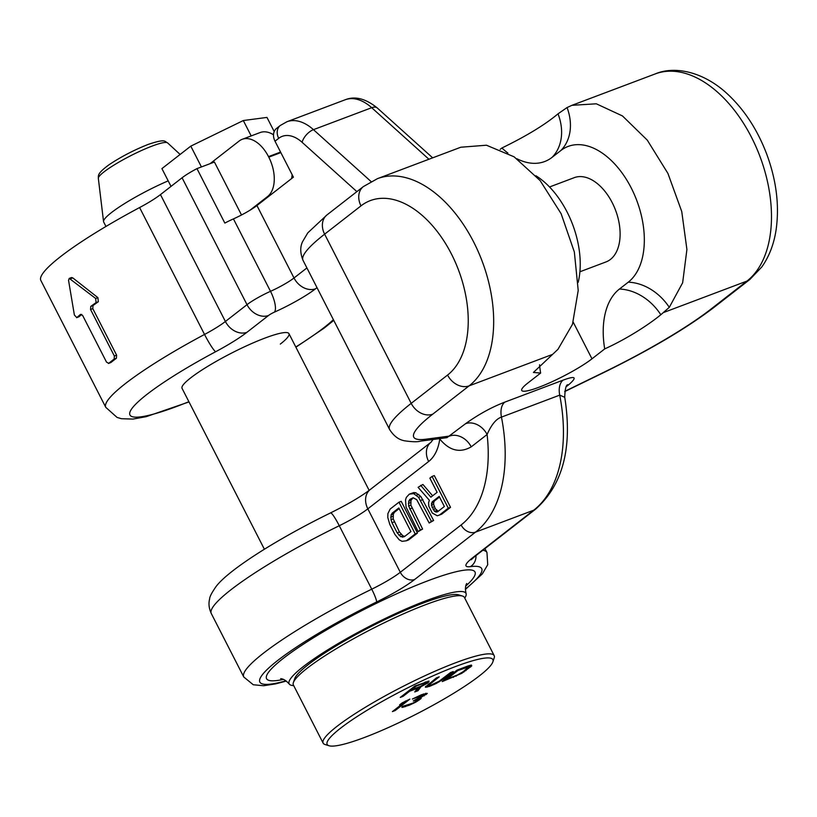 <?xml version="1.0" encoding="UTF-8"?>
<svg xmlns="http://www.w3.org/2000/svg" width="817" height="817" viewBox="0 0 817 817"><rect width="100%" height="100%" fill="white"/><g stroke="black" fill="none" stroke-linecap="round" stroke-linejoin="round"><path stroke-width="1.23" d="M567.121 385.522A18.015 14.124 -127.9 0 1 568.591 384.848L566.549 386.441M564.731 397.276C572.656 447.43 562.974 484.706 535.697 509.093A12.01 9.416 -127.9 0 1 533.736 510.186A138.093 83.303 69.3 0 0 559.706 395.142L501.454 417.109A18.015 10.866 69.3 0 1 504.845 402.107L563.097 380.14A18.015 10.866 69.3 0 0 559.706 395.142L564.731 397.276C565.017 389.106 566.028 384.909 567.774 384.684M563.097 380.14C575.689 375.503 577.517 377.076 568.591 384.848M264.381 549.228L182.048 388.33A60.039 8.813 -27.1 0 1 190.688 377.883A60.039 8.813 -27.1 0 1 248.909 344.754A60.039 8.813 -27.1 0 1 288.952 333.632A60.039 8.813 -27.1 0 1 280.313 344.09M189.003 401.923L146.202 416.67L132.977 419.08L121.437 418.712L117.086 417.436L105.781 407.346L40.85 280.456A136.592 20.037 -27.1 0 1 139.605 207.549A36.03 5.29 152.9 0 0 160.469 194.599L182.079 177.779A24.02 3.523 -27.1 0 1 196.968 168.619L214.422 162.042L241.515 214.983M97.897 297.633L98.326 301.728L96.079 302.576A136.592 20.037 152.9 0 0 90.769 306.406L90.554 309.48L114.36 356.008L114.176 359.072A136.592 20.037 152.9 0 0 108.692 363.34L106.516 362.115L82.711 315.587L80.577 314.341A136.592 20.037 152.9 0 0 76.798 317.588L74.378 315.035L68.536 280.282L69.251 278.393L71.508 277.535L72.774 277.892L97.897 297.633L95.66 298.471L69.251 278.393M110.928 362.503L108.467 363.473L110.928 362.503A136.592 20.037 -27.1 0 1 116.422 358.224L116.606 355.16L92.791 308.632L93.005 305.558A136.592 20.037 -27.1 0 1 98.326 301.728M79.035 316.741L76.604 317.701L79.035 316.741A136.592 20.037 -27.1 0 1 81.731 314.402M96.079 302.576L95.66 298.471M196.968 168.619L224.838 223.082A24.02 3.523 -27.1 0 1 233.437 218.895A24.02 3.523 -27.1 0 0 256.936 205.547L293.415 177.156L275.012 141.208A12.01 9.416 -127.9 0 1 276.606 128.351L280.282 125.481A12.01 9.416 -127.9 0 0 278.699 138.339A36.03 21.732 69.3 0 1 302.106 142.301L356.886 191.627M507.908 153.075A75.338 45.446 69.3 0 1 501.904 148C526.403 136.061 545.113 124.674 558.011 113.839L567.059 107.548L571.941 105.322L596.318 103.8L622.483 115.953L647.289 140.146L667.918 173.408L681.746 211.521L686.913 249.491L682.644 282.774L669.297 307.345L660.82 314.749C649.576 324.043 627.65 338.473 604.713 348.91L591.978 358.826A42.933 6.301 -27.1 0 1 550.352 382.509A42.933 6.301 -27.1 0 1 521.726 390.455A42.933 6.301 -27.1 0 1 527.905 382.979L540.64 373.073L533.419 372.44L557.97 349.319L572.472 324.308L578.211 290.474L574.351 252.014L561.116 213.676L540.108 180.567L514.107 156.823L486.452 145.222L460.819 147.223L377.474 178.647A114.084 68.812 -110.7 0 1 478.119 251.36A114.084 68.812 -110.7 0 1 469.132 385.849A18.015 14.124 -127.9 0 1 447.573 375.054A96.069 57.946 -110.7 0 0 451.341 253.832A96.069 57.946 -110.7 0 0 360.991 205.864L324.625 234.173A150.103 22.018 152.9 0 0 303.015 260.317L389.597 429.497A150.103 22.018 -27.1 0 1 411.196 403.363L447.573 375.054M504.845 402.107C491.671 407.183 478.568 414.393 465.537 423.706L446.96 437.657L420.255 441.18A18.015 16.473 82.5 0 0 426.004 439.189A132.088 19.383 -27.1 0 1 432.755 414.158L469.132 385.849L552.302 354.486M540.64 373.073A75.338 45.446 69.3 0 1 539.557 364.76M465.537 423.706A18.015 14.124 52.1 0 1 487.095 434.501A126.084 76.052 69.3 0 1 461.115 524.963A12.01 9.416 52.1 0 0 475.484 532.153A138.093 83.303 69.3 0 0 501.454 417.109C496.225 418.825 491.436 424.615 487.095 434.501L471.225 446.858C459.869 453.333 449.381 450.698 439.75 438.974L439.566 438.627M330.528 512.923A18.015 2.257 64 0 1 339.269 525.729A136.592 20.037 152.9 0 0 211.297 613.547C208.968 608.451 208.406 603.6 209.612 598.973C209.622 596.849 211.736 592.764 215.933 586.718C227.963 570.317 276.953 539.118 330.528 512.923C347.879 504.293 361.104 496.501 370.213 489.567L431.019 442.232A18.015 14.124 52.1 0 0 428.649 461.513A54.034 32.598 69.3 0 0 439.75 438.974A18.015 6.863 141.2 0 0 439.944 438.586M432.642 495.807L422.91 484.461L418.09 487.31L429.344 500.259L428.568 502.751L428.843 506.305L432.295 513.056L437.289 515.782L439.475 515.027L448.298 508.154L432.06 476.434L429.854 478.149L437.115 492.324L430.865 497.185L420.663 485.308M439.475 515.027L441.711 514.179L450.535 507.316L434.307 475.586L432.06 476.434M418.151 531.622L420.357 529.906L408.633 505.999L408.745 501.189L409.868 499.371L413.157 497.757L416.721 499.698L429.18 523.033L431.386 521.317L418.58 497.308L413.616 493.621L409.266 494.173L406.304 497.43L405.528 499.922L406.08 507.04L418.151 531.622L422.593 529.059L410.88 505.151L410.982 500.351L413.075 497.778M429.18 523.033L433.623 520.48L420.826 496.46L415.853 492.784L413.698 492.58L409.266 494.173M406.386 540.783L408.623 539.935L417.446 533.072L401.218 501.342L398.972 502.189L390.148 509.062L387.881 513.658L387.789 517.508L389.791 524.432L394.979 534.563L399.186 539.782L402.035 541.334L406.386 540.783L415.21 533.909L398.972 502.189M438.239 511.268L435.338 508.756L433.633 504.426L433.684 502.496L434.44 500.964L439.515 497.022M404.823 536.33L402.944 535.86L399.421 532L393.222 518.887L393.334 514.087L394.468 512.259L399.166 508.603M471.225 446.858A18.015 14.124 52.1 0 0 449.656 436.064L426.004 439.189M293.712 685.616A99.317 14.573 152.9 0 1 289.32 684.115A99.317 14.573 152.9 0 1 331.579 647.483A99.317 14.573 152.9 0 1 426.198 600.689A99.317 14.573 -27.1 0 1 466.098 593.653A99.317 14.573 -27.1 0 1 464.75 598.085M450.535 507.316L448.298 508.154M432.203 501.812L439.189 496.379L444.366 506.499L437.381 511.932L434.501 511.34L431.396 505.263L432.203 501.812L434.44 500.964M410.931 531.581L404.313 536.728L400.698 536.708L397.185 532.847L391.997 522.717L390.986 519.735L391.098 514.924L392.221 513.107L398.839 507.96L410.931 531.581M433.684 502.496L431.437 503.343M433.633 504.426L431.396 505.263M434.307 506.734L432.06 507.582M435.338 508.756L433.102 509.604M436.748 510.502L434.501 511.34M438.167 511.279L435.931 512.116M413.698 492.58L411.451 493.417M415.853 492.784L413.616 493.621M418.702 494.336L416.466 495.184M420.826 496.46L418.58 497.308M422.92 499.555L420.673 500.402M433.623 520.48L431.386 521.317M412.115 498.523L409.868 499.371M410.982 500.351L408.745 501.189M410.573 502.557L408.337 503.395M410.88 505.151L408.633 505.999M411.891 508.133L409.644 508.981M422.593 529.059L420.357 529.906M417.446 533.072L415.21 533.909M394.468 512.259L392.221 513.107M393.334 514.087L391.098 514.924M392.926 516.293L390.689 517.141M393.222 518.887L390.986 519.735M394.243 521.879L391.997 522.717M399.421 532L397.185 532.847M401.167 534.41L398.931 535.258M402.944 535.86L400.698 536.708M404.732 536.361L402.495 537.198M501.904 148L500.178 149.337M578.191 282.345A74.766 45.098 -110.7 0 0 535.942 175.767M579.907 271.775L606.03 261.92A45.027 27.165 -110.7 0 0 610.432 259.438A45.027 27.165 -110.7 0 0 613.976 206.354A45.027 27.165 -110.7 0 0 574.249 177.657L549.545 186.97M604.713 348.91A75.338 45.446 69.3 0 1 619.419 289.055L628.242 282.192A74.766 45.098 -110.7 0 0 631.173 187.849A74.766 45.098 -110.7 0 0 560.86 150.522L552.037 157.385A75.338 45.446 69.3 0 1 516.977 158.784M249.9 210.286L267.557 196.55A31.22 18.832 -110.7 0 0 268.783 157.15L268.507 156.619A31.22 18.832 -110.7 0 0 242.2 139.309A31.22 18.832 -110.7 0 0 239.146 141.035L210.02 163.706M251.187 135.918L243.313 120.538L266.965 117.413L274.206 131.557M201.431 166.944L190.79 146.141L243.313 120.538M171.019 186.388L161.919 168.608L190.79 146.141M242.2 139.309L260.123 132.548A31.22 18.832 69.3 0 1 273.521 134.785M292.108 174.603A31.22 18.832 69.3 0 1 291.598 178.566M168.19 180.853A54.034 7.925 152.9 0 0 103.545 221.57A54.034 7.925 152.9 0 0 103.667 221.989L105.955 226.462M492.865 661.882L494.183 657.94A96.069 14.093 152.9 0 0 494.173 655.602L464.413 597.441A96.069 14.093 152.9 0 0 462.514 596.063L458.551 594.827A93.067 13.654 152.9 0 0 423.135 603.069A93.067 13.654 152.9 0 0 294.692 678.682L293.364 682.624A96.069 14.093 152.9 0 0 293.374 684.963L323.134 743.123A96.069 14.093 152.9 0 0 325.033 744.501L328.996 745.737A93.067 13.654 152.9 0 0 364.413 737.496A93.067 13.654 152.9 0 0 492.865 661.882A93.067 13.654 152.9 0 0 455.6 666.519A93.067 13.654 152.9 0 0 362.625 713.037A93.067 13.654 152.9 0 0 328.996 745.737M462.514 596.063A96.069 14.093 152.9 0 0 425.953 604.57A96.069 14.093 152.9 0 0 293.364 682.624M494.173 655.602A96.069 14.093 152.9 0 0 455.723 662.73A96.069 14.093 152.9 0 0 365.117 707.43A96.069 14.093 152.9 0 0 323.134 743.123M420.377 686.443L411.513 689.783L416.2 686.137L425.075 682.787L426.157 682.501L425.994 683.196L420.377 686.443M457.898 670.532L468.631 666.866L463.147 671.697L457.53 674.944L446.95 679.06L457.898 670.532L457.571 669.909M409.634 691.243L417.569 688.251L414.73 691.958L417.998 690.733L420.99 686.709L427.546 683.114L429.119 681.133L414.965 685.974L400.259 697.422L403.057 696.36L409.634 691.243L409.215 690.447M443.539 679.09L453.241 671.543L450.443 672.595L439.025 681.296L431.08 685.044L428.751 685.167L439.24 676.823L436.441 677.875L425.32 687.087L429.201 686.505L436.207 683.492L443.539 679.09L443.131 678.284M468.172 665.906L456.979 670.134L442.263 681.582L461.728 673.361L471.736 665.947L471.44 665.058L468.172 665.906M402.107 702.916L399.595 704.867L404.589 702.099L392.385 711.597L395.183 710.545L409.889 699.097L402.107 702.916M401.882 707.389L409.194 705.265L415.884 702.109L421.204 698.351L419.499 698.361L427.311 693.408L421.562 694.695L412.371 699.046L424.197 694.705L413.269 700.966L417.63 699.444L418.406 699.403L418.079 700.026L412.932 703.1L402.362 706.46L401.882 707.389M409.971 689.854L411.288 689.364M417.569 688.251L417.242 687.628M403.057 696.36L402.648 695.563M428.792 682.134L428.271 681.112M427.546 683.114L427.005 682.052L428.21 681.112M426.137 684.023L425.79 683.349M426.372 682.461L427.005 682.052M417.998 690.733L417.456 689.671L419.662 686.709M416.088 690.191L417.456 689.671M425.902 686.209L428.69 685.432M428.751 685.545L428.21 684.278M468.621 667.081L470.929 665.14M445.408 679.131L446.725 678.631M404.456 701.844L405.518 701.027M403.435 706.051L404.466 705.745M424.084 694.491L425.79 693.296M418.324 699.26L419.54 698.351M411.513 689.783L411.094 688.986M426.464 682.644L426.035 681.797M426.157 682.501L425.831 681.868M425.075 682.787L424.799 682.266M416.2 686.137L415.935 685.606M441.507 680.479L441.17 679.815M439.321 681.807L439.046 681.276M436.207 683.492L435.941 682.981M433.715 684.677L433.429 684.125M431.07 685.8L430.733 685.146M429.201 686.505L428.659 685.453M427.179 687.148L426.637 686.086M425.933 687.363L425.555 686.627M429.538 684.37L429.129 683.563M428.751 685.167L428.271 684.227M471.736 665.947L471.297 665.079M470.633 666.989L470.092 665.926M465.945 670.645L465.537 669.838M463.913 672.034L463.566 671.37M461.728 673.361L461.452 672.83M456.121 676.231L455.835 675.679M453.466 677.354L453.149 676.721M466.303 667.366L465.976 666.733M446.95 679.06L446.531 678.253M468.631 666.866L468.141 665.916M467.855 666.907L467.477 666.172M395.183 710.545L394.774 709.738M417.763 701.027L417.487 700.496M409.194 705.265L408.919 704.734M405.457 706.674L405.099 705.98M403.904 707.134L403.363 706.082M402.658 707.348L402.26 706.572M418.406 699.403L417.977 698.576M417.63 699.444L417.334 698.862M424.197 694.705L423.788 693.909M423.42 694.746L423.104 694.144M421.398 695.39L421.133 694.869M426.525 694.205L426.035 693.255M425.892 694.695L425.351 693.643M424.176 695.849L423.9 695.308M420.418 699.148L419.958 698.259M419.162 700.118L418.621 699.066M461.115 524.963L400.299 572.288A12.01 9.416 52.1 0 0 414.668 579.488L475.484 532.153L533.736 510.186L472.92 557.521A48.029 7.047 152.9 0 0 470.378 566.641A12.01 10.999 82.7 0 0 475.964 555.591M535.697 509.093L474.891 556.428A12.01 9.416 -127.9 0 1 472.92 557.521M317.006 287.645L315.566 288.769A42.024 6.168 152.9 0 1 274.441 312.125A6.005 0.878 -27.1 0 0 268.568 315.464L246.959 332.284A54.034 7.925 152.9 0 1 215.668 351.718A118.577 17.402 152.9 0 0 130.587 410.624A118.577 17.402 152.9 0 0 188.88 401.688M295.785 346.99A118.577 17.402 152.9 0 0 333.387 319.661M215.668 351.718A18.015 2.022 -118.1 0 1 204.536 334.449L139.605 207.549M105.781 407.346A136.592 20.037 -27.1 0 1 204.536 334.449A36.03 5.29 152.9 0 0 225.4 321.49L247.01 304.67A24.02 3.523 -27.1 0 1 270.509 291.322A24.02 3.523 152.9 0 0 294.008 277.984L306.916 267.935M72.774 277.892L70.538 278.73M93.005 305.558L90.769 306.406M92.791 308.632L90.554 309.48M116.606 355.16L114.36 356.008M116.422 358.224L114.176 359.072M302.106 142.301A12.01 6.23 -48 0 1 313.452 129.668A48.029 28.973 69.3 0 0 286.951 121.733L345.203 99.766A48.029 28.973 69.3 0 1 371.704 107.701L428.935 159.244M345.203 99.766C355.017 95.844 365.74 98.602 377.352 108.038A12.01 6.23 132 0 0 371.704 107.701L313.452 129.668L371.081 181.558M564.782 391.333L605.244 371.602A18.015 2.349 64 0 1 605.019 371.939C650.393 349.594 686.556 328.209 713.517 307.754L749.894 279.445L761.842 266.924C769.257 256.354 774.026 243.875 776.15 229.465C779.469 205.496 776.395 180.577 766.949 154.73C757.104 128.596 742.919 107.425 724.403 91.218C699.985 70.313 672.84 66.34 655.285 73.898A114.084 68.812 -110.7 0 1 755.929 146.6A114.084 68.812 -110.7 0 1 746.942 281.089L663.761 312.451M605.244 371.602A132.088 19.383 152.9 0 0 710.576 309.398L746.942 281.089A18.015 14.124 52.1 0 0 749.894 279.445M303.015 260.317C298.419 248.848 302.249 242.894 302.402 241.955L307.815 232.835L327.004 214.891L363.371 186.582A18.015 14.124 52.1 0 0 360.991 205.864M432.755 414.158A18.015 14.124 -127.9 0 1 411.196 403.363L324.625 234.173A18.015 14.124 52.1 0 1 327.004 214.891M428.649 461.513L367.834 508.848L400.299 572.288A36.03 5.29 -27.1 0 1 371.735 589.18A12.01 1.511 64 0 1 376.586 601.996A124.582 18.28 152.9 0 0 271.111 665.875A124.582 18.28 152.9 0 0 285.94 680.827M275.012 141.208L278.699 138.339M256.936 205.547L294.008 277.984A18.015 14.124 -127.9 0 0 315.566 288.769M465.404 588.986A124.582 18.28 152.9 0 0 470.378 566.641M414.668 579.488A48.029 7.047 -27.1 0 1 376.586 601.996M283.397 679.407A117.086 17.177 152.9 0 1 296.877 648.535A117.086 17.177 152.9 0 1 428.139 580.693A117.086 17.177 -27.1 0 1 465.741 586.095M482.816 550.249A136.592 20.037 -27.1 0 1 486.963 552.537L487.718 564.721L482.357 573.871L465.404 589.435M286.297 681.082L275.584 683.89L263.615 685.739L253.26 684.748L243.772 676.997A136.592 20.037 -27.1 0 1 371.735 589.18L339.269 525.729A36.03 5.29 -27.1 0 0 367.834 508.848A18.015 14.124 52.1 0 1 370.213 489.567M591.978 358.826L573.197 322.112M660.82 314.749A48.029 37.653 52.1 0 0 619.419 289.055M669.297 307.345A48.029 37.653 52.1 0 0 628.242 282.192M567.059 107.548A48.029 37.653 -127.9 0 1 560.86 150.522M558.011 113.839A48.029 37.653 -127.9 0 1 552.037 157.385M710.576 309.398A18.015 14.124 52.1 0 0 713.517 307.754M274.441 312.125A18.015 5.913 -114.1 0 0 270.509 291.322L233.437 218.895M268.568 315.464A18.015 14.124 -127.9 0 1 247.01 304.67L182.079 177.779M246.959 332.284A18.015 14.124 -127.9 0 1 225.4 321.49L160.469 194.599M269.396 195.855L267.557 196.55M268.507 156.619L280.578 152.064M280.844 152.595L268.783 157.15M98.336 178.361C98.551 175.481 96.774 173.694 109.304 164.574C121.284 156.629 134.264 149.899 148.245 144.395C166.433 138.277 164.421 141.647 167.608 142.904A38.961 5.719 152.9 0 0 152.207 146.049A38.961 5.719 152.9 0 0 116.269 163.686A38.961 5.719 152.9 0 0 98.336 178.361L103.545 221.57M474.891 556.428L471.082 559.798M333.765 320.387L324.247 328.036L295.897 347.215M377.352 108.038L432.663 157.834M564.731 391.568L605.019 371.939M571.941 105.322L655.285 73.898M363.371 186.582L377.474 178.647M389.597 429.497C396.204 439.944 403.271 440.312 404.129 440.741C412.166 441.915 417.538 442.058 420.255 441.18M431.019 442.232L433.071 439.495M211.297 613.547L243.772 676.997M484.951 548.595L486.963 552.537M466.098 593.653C465.098 589.098 465.302 585.707 466.711 583.491M289.32 684.115C286.205 680.643 283.346 678.825 280.711 678.672M286.951 121.733L280.282 125.481M167.608 142.904L180.118 154.444M288.952 333.632L369.151 490.374"/></g></svg>

